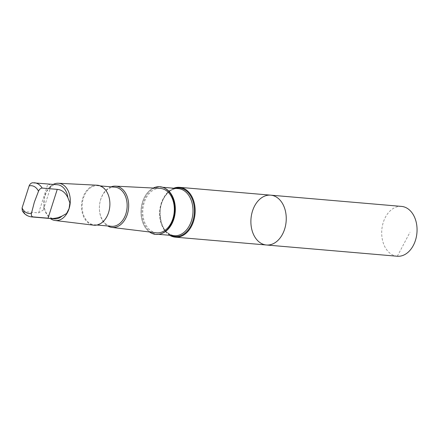 <?xml version="1.0" encoding="UTF-8"?>
<svg xmlns="http://www.w3.org/2000/svg" width="439" height="439" viewBox="0 0 439 439"><rect width="100%" height="100%" fill="white"/><g stroke="black" fill="none" stroke-linecap="round" stroke-linejoin="round"><path stroke-width="0.33" stroke-dasharray="2.19 1.65" d="M401.52 206.407A25.007 17.62 -85.1 0 0 383.269 222.43A25.007 17.62 -85.1 0 0 397.24 256.239M57.432 184.737A17.137 12.072 -85.1 0 0 49.942 187.513L46.529 191.585L44.218 198.598A18.696 13.175 -85.1 0 0 43.845 202.977A18.696 13.175 -85.1 0 0 50.348 218.529M32.442 182.767L47.862 184.062L51.198 185.434L49.942 187.513M173.734 188.227A25.007 17.62 -85.1 0 0 159.922 210.742A25.007 17.62 -85.1 0 0 169.69 235.288M266.424 244.995A25.007 17.62 94.9 0 1 251.009 218.573A25.007 17.62 94.9 0 1 270.709 195.163M160.081 188.38A22.301 15.711 -85.1 0 0 144.19 202.703A22.301 15.711 -85.1 0 0 156.262 232.802M153.282 188.04A23.92 16.852 -85.1 0 0 142.488 202.066A23.92 16.852 -85.1 0 0 149.507 231.984M111.072 186.838A20.721 14.597 -85.1 0 0 99.801 203.131A20.721 14.597 -85.1 0 0 99.379 207.993A20.721 14.597 -85.1 0 0 107.714 225.964M114.952 187.173A19.634 13.834 -85.1 0 0 99.779 203.257A19.634 13.834 -85.1 0 0 99.379 207.861A19.634 13.834 -85.1 0 0 111.588 226.299M109.893 204.097A19.634 13.834 -85.1 0 0 97.688 185.686A19.634 13.834 -85.1 0 0 82.219 204.069A19.634 13.834 -85.1 0 0 94.325 224.817A19.634 13.834 -85.1 0 0 108.658 212.229A19.634 13.834 -85.1 0 0 109.492 208.755M97.068 185.209A20.068 14.141 -85.1 0 0 81.61 204.014A20.068 14.141 -85.1 0 0 93.633 225.185M53.284 184.38A18.696 13.175 -85.1 0 0 44.218 198.593L44.048 205.957A17.137 12.072 -85.1 0 0 54.496 218.88M44.048 205.957L43.368 209.963L38.659 212.871L23.591 211.576L22.307 210.747M155.9 234.404A23.92 16.852 94.9 0 1 142.582 202.077A23.92 16.852 94.9 0 1 159.994 186.745M397.333 256.244L410.004 232.231M34.357 182.756A17.137 12.072 -85.1 0 0 32.793 182.767M23.591 211.576A17.137 12.072 -85.1 0 0 31.421 216.899M165.799 188.765A23.618 16.644 -85.1 0 0 160.647 187.102A23.618 16.644 -85.1 0 0 142.044 209.205A23.618 16.644 -85.1 0 0 156.602 234.163A23.618 16.644 -85.1 0 0 161.964 233.405M178.327 188.622A23.618 16.644 -85.1 0 0 159.725 210.725A23.618 16.644 -85.1 0 0 174.283 235.683C164.932 233.724 160.208 225.619 160.114 211.362C160.745 198.307 169.948 187.442 178.327 188.622M175.051 188.336A24.359 17.165 -85.1 0 0 160.114 210.758A24.359 17.165 -85.1 0 0 171.007 235.403M38.659 212.871L47.862 184.062M94.325 224.817L96.926 225.037M97.688 185.686L100.29 185.911M169.289 227.347C164.186 232.862 159.955 235.134 156.602 234.163L158.627 234.338M171.984 195.981C167.896 189.675 164.115 186.718 160.647 187.102L162.671 187.277M43.368 209.963L51.204 185.434"/><path stroke-width="0.66" d="M284.681 228.971A25.007 17.62 94.9 0 1 266.424 244.995A25.007 17.62 94.9 0 1 251.009 218.573A25.007 17.62 94.9 0 1 270.709 195.163A25.007 17.62 94.9 0 1 284.681 228.971A25.007 17.62 94.9 0 1 266.424 244.995L397.24 256.239A25.007 17.62 -85.1 0 0 415.492 240.21A25.007 17.62 -85.1 0 0 401.52 206.407L270.709 195.163A25.007 17.62 94.9 0 1 284.681 228.971M67.875 197.665C65.334 192.518 61.789 189.752 57.251 189.374L42.188 188.079C40.613 188.194 39.389 189.242 38.517 191.223L34.352 202.149L31.465 213.299C31.054 215.324 31.564 216.52 32.985 216.893L48.049 218.183C52.444 218.99 57.092 218.298 61.987 216.109L66.563 213.53L69.082 208.541L69.905 202.9L67.875 197.665A17.137 12.072 -85.1 0 0 57.432 184.737L32.442 182.767M32.985 216.893A17.137 12.072 -85.1 0 1 31.421 216.899C27.328 216.279 24.288 214.227 22.307 210.747L22.071 207.987L29.122 185.911C29.995 183.925 31.218 182.876 32.793 182.767M169.69 235.288A25.007 17.62 -85.1 0 0 175.337 237.164A25.007 17.62 -85.1 0 0 193.588 221.141A25.007 17.62 -85.1 0 0 179.617 187.338A25.007 17.62 -85.1 0 0 173.734 188.227M107.714 225.964A20.721 14.597 -85.1 0 0 111.896 227.407L156.262 232.802A22.301 15.711 -85.1 0 0 172.928 218.556A22.301 15.711 -85.1 0 0 160.081 188.38L115.446 186.136A20.721 14.597 -85.1 0 0 111.072 186.838M149.507 231.984A23.92 16.852 -85.1 0 0 155.85 234.404A23.92 16.852 -85.1 0 0 174.689 212.015A23.92 16.852 -85.1 0 0 159.95 186.74A23.92 16.852 -85.1 0 0 153.282 188.04M111.896 227.407A20.721 14.597 -85.1 0 0 127.381 214.166A20.721 14.597 -85.1 0 0 115.446 186.136M96.926 225.037L111.588 226.299A19.634 13.834 -85.1 0 0 125.922 213.716A19.634 13.834 -85.1 0 0 114.952 187.173L100.29 185.911M50.348 218.529A18.696 13.175 -85.1 0 0 55.138 220.499L93.633 225.185A20.068 14.141 -85.1 0 0 108.631 212.361A20.068 14.141 -85.1 0 0 109.487 208.783L109.498 208.734A19.634 13.834 -85.1 0 0 109.498 208.734A19.634 13.834 -85.1 0 0 109.893 204.124A19.634 13.834 -85.1 0 0 109.893 204.097M109.487 208.783A20.068 14.141 -85.1 0 0 109.893 204.075A20.068 14.141 -85.1 0 0 97.068 185.209L58.338 183.255A18.696 13.175 -85.1 0 0 53.284 184.38M55.138 220.499A18.696 13.175 -85.1 0 0 69.115 208.552A18.696 13.175 -85.1 0 0 58.338 183.255M31.421 216.899L54.496 218.88A17.137 12.072 -85.1 0 0 61.987 216.109M159.994 186.745A23.92 16.852 94.9 0 1 160.043 186.745A23.92 16.852 94.9 0 1 171.984 195.981A23.92 16.852 94.9 0 1 173.405 219.083A23.92 16.852 94.9 0 1 169.289 227.347A23.92 16.852 94.9 0 1 155.944 234.41A23.92 16.852 94.9 0 1 155.9 234.404M266.517 245L397.333 256.244M42.188 188.079A17.137 12.072 -85.1 0 0 34.357 182.756M38.517 191.223A13.944 9.828 -85.1 0 0 29.122 185.911M22.071 207.987A13.944 9.828 -85.1 0 0 31.465 213.299M161.964 233.405A23.618 16.644 -85.1 0 0 173.844 219.028A23.618 16.644 -85.1 0 0 165.799 188.765M158.627 234.338L174.283 235.683A23.618 16.644 -85.1 0 0 191.525 220.548A23.618 16.644 -85.1 0 0 178.327 188.622L162.671 187.277M171.007 235.403A24.359 17.165 -85.1 0 0 192.908 220.888A24.359 17.165 -85.1 0 0 191.075 196.628A24.359 17.165 -85.1 0 0 175.051 188.336M48.049 218.183L57.251 189.374M175.337 237.164L266.424 244.995M179.617 187.338L270.709 195.163"/></g></svg>
